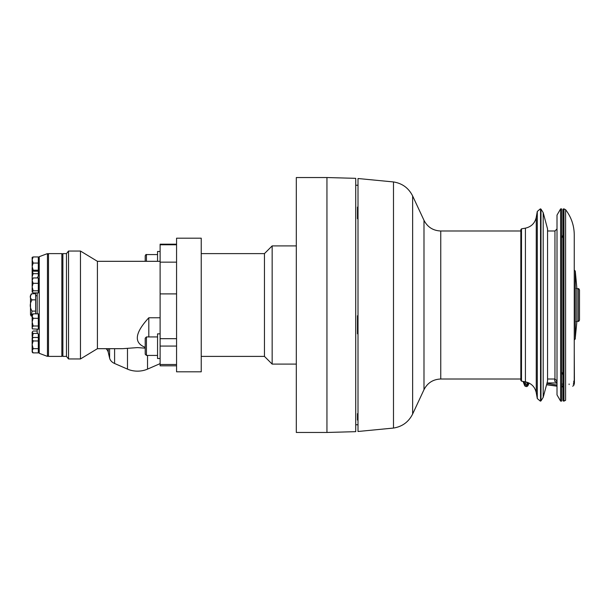 <?xml version="1.0" encoding="UTF-8"?>
<svg xmlns="http://www.w3.org/2000/svg" width="610" height="610" viewBox="0 0 610 610"><rect width="100%" height="100%" fill="white"/><g stroke="black" fill="none" stroke-linecap="round" stroke-linejoin="round"><path stroke-width="0.91" d="M576.831 288.698L578.265 288.698L578.265 321.302C578.577 321.607 578.989 321.203 579.5 320.067L579.5 291.641M160.117 251.48L157.548 251.48L157.548 261.316M146.446 261.316L146.446 254.568C146.148 254.248 145.744 254.66 145.21 255.796L145.21 261.316M160.117 333.853L157.548 333.853L157.548 358.52L160.117 358.52M146.446 355.432L146.446 336.933L145.21 338.169L145.21 354.204L146.446 355.432L157.548 355.432M355.729 180.08L355.729 431.666L326.945 432.459L326.945 177.54L355.729 178.333L355.729 180.08M326.945 177.54L296.315 177.54L296.315 432.459L326.945 432.459M176.564 341.127L176.564 371.81L201.231 371.81L201.231 238.19L176.564 238.19L176.564 341.127M176.564 244.175L160.117 244.175L160.117 365.825L176.564 365.825M160.117 363.621L147.528 369.119A20.046 15.151 180 0 1 127.482 369.119L114.596 363.491A10.278 7.77 180 0 1 109.609 358.116L108.26 352.313A10.278 7.77 0 0 0 106.033 348.684M66.475 253.608L66.475 356.392L62.876 356.392L62.876 253.608L66.475 253.608L68.533 251.038L80.459 251.038L97.417 261.316L97.417 348.684L122.572 348.684L137.502 347.601L145.21 348.173M68.533 251.038L68.533 358.962L80.459 358.962L80.459 251.038M145.21 347.326C133.598 342.835 134.795 332.984 148.809 317.772L160.117 317.772M148.809 336.933L148.809 317.772M30.5 295.263L30.5 296.422L31.14 294.012L32.04 293.738C29.677 295.766 29.677 297.802 32.04 299.838C29.677 303.589 29.677 307.341 32.04 311.1L31.14 315.988L32.147 316.262L33.169 318.321L32.147 321.882L33.169 325.999L32.147 327.494L32.383 328.881L38.316 329.209L38.316 325.999L33.169 325.999M30.5 305.038L30.5 305.892L30.5 305.038M30.5 313.99L30.5 314.737L30.5 313.99M30.5 313.875L30.5 313.487M30.5 313.372L30.5 306.136M30.5 304.794L30.5 297.146M30.5 297.017L30.5 296.559M32.04 293.738L35.639 293.738L35.639 299.838L32.04 299.838M35.639 299.838L35.639 311.1L32.04 311.1M35.639 311.1L35.639 313.853M32.147 340.685L32.147 340.205M37.179 331.017L33.169 331.017L32.147 332.137L33.169 333.434L32.147 338.39M32.147 338.901L32.147 337.894M32.147 336.529L32.147 332.442M38.316 334.166L38.316 337.475L33.169 337.475L32.147 339.091L33.169 340.959L32.147 344.536L33.169 348.661L32.147 350.925L33.169 352.885L32.528 352.664L32.147 351.154M32.147 351.459L32.147 351.863M32.147 350.392L32.147 345.504M32.147 344.109L32.147 339.534M33.169 337.475L32.147 338.489M32.147 346.312L32.147 345.824M32.147 345.275L32.147 344.78M32.147 327.311L32.147 322.926M32.147 321.531L32.147 316.491M32.322 314.264L33.169 313.853L32.147 316.247M32.147 315.751L32.147 315.134M32.147 320.624L32.147 320.136M32.147 327.341L32.147 327.898M32.147 280.097L32.147 277.58L32.147 280.097L32.147 278.747L33.169 277.946L32.147 280.432L33.169 283.307L32.147 286.776L33.169 290.795L32.147 292.121M32.147 286.372L32.147 281.157M32.147 267.584L32.147 270.604L33.169 273.676L32.147 276.742L32.147 278.747M32.147 283.551L32.147 283.078M32.147 284.565L32.147 284.092M32.147 291.664L32.147 287.729M32.147 291.778L33.169 292.922L38.316 292.922L38.316 290.795L33.169 290.795M32.147 259.456L32.147 257.382L33.169 256.947L32.147 259.791L33.169 263.07L32.147 266.379L33.169 270.2L32.147 270.81M32.147 261.255L32.147 260.866M32.147 262.155L32.147 261.766M32.147 270.733L33.169 271.198L38.316 271.198L38.316 273.676L33.169 273.676M32.147 265.99L32.147 260.562M33.169 256.947L38.316 256.947L38.316 270.2L33.169 270.2M38.316 263.07L33.169 263.07M37.728 333.434L33.169 333.434M39.238 256.688L39.238 353.312L47.458 356.392L47.458 253.608L39.238 256.688L39.238 351.863L38.316 351.863M38.316 337.475L38.316 352.885L33.169 352.885M38.316 340.959L33.169 340.959M38.316 348.661L33.169 348.661M33.169 313.853L38.316 313.853L38.316 325.999M38.316 318.321L33.169 318.321M33.169 277.946L38.316 277.946L38.316 290.795M38.316 283.307L33.169 283.307M38.316 270.2L38.316 271.198M39.238 353.312L39.238 351.863M32.147 270.703L32.147 270.314M32.147 270.916L32.147 276.383L32.147 270.916M38.316 273.676L38.316 275.834M39.238 274.675L37.179 277.946M37.179 292.922L37.179 313.853M37.179 329.209L37.179 332.755L39.238 335.325M48.487 253.608L48.487 356.392L61.854 356.392L61.854 253.608L48.487 253.608M201.231 253.608L264.45 253.608L264.45 356.392L272.159 364.101L296.315 364.101M264.45 253.608L272.159 245.899L272.159 364.101M557.006 382.92L547.048 382.943M554.726 379.008L554.726 381.281L557.006 382.279M574.239 376.347L574.254 380.396M565.6 209.688L563.976 208.894L563.976 401.105L565.6 400.312L565.6 209.688C571.257 217.107 574.147 225.479 574.254 234.812L574.254 381.715L573.621 382.249M528.794 383.057C528.405 384.643 527.566 385.383 526.278 385.268L525.942 386.496L524.753 385.886L523.06 381.425L525.172 384.742L526.171 385.268L525.172 384.742M528.794 383.111C528.405 384.696 527.566 385.436 526.278 385.322L525.927 386.496M526.079 386.488C527.2 386.9 528.123 385.901 528.847 383.492L528.847 383.469M524.264 381.639A108.443 10.675 -100.6 0 0 525.172 384.696L526.11 381.99M528.847 383.492L529.373 383.21M528.9 382.966L526.171 385.268L527.62 382.432M574.254 351.04L574.422 383.217L574.254 382.546L573.24 384.163M561.635 208.894L561.635 401.105L560.605 401.105L560.605 208.894L561.635 208.894M560.605 208.894L557.006 215.124L557.006 394.876L560.605 401.105M358.009 180.194L358.009 431.483L393.488 428.06L393.488 181.94L358.009 178.516L358.009 180.194M358.009 218.159L357.475 218.159L357.475 215.993L358.009 215.993M543.19 397.354L543.19 212.646L547.551 228.933L547.551 381.067L543.19 397.354L540.994 400.869L540.994 209.131L540.551 208.894L540.551 401.105L540.994 400.869M562.954 400.595L562.954 209.405L563.465 208.894L563.465 401.105L562.954 400.595M574.254 270.055L575.283 271.076L576.831 287.935L576.831 322.065L575.283 337.894M575.283 271.076L575.283 338.924L574.254 339.945M579.5 320.067L579.5 289.933C578.981 288.797 578.57 288.385 578.265 288.698M358.009 420.061L357.475 420.061L357.475 413.664L358.009 413.664M358.009 333.8L357.475 333.8L357.475 315.751L358.009 315.751M358.009 218.738L357.475 218.738L357.475 207.087L358.009 207.087M147.528 369.119L147.528 355.432M127.482 369.119L127.482 348.44M114.596 363.491L114.596 348.684M109.609 358.116L109.609 348.684M108.26 352.313L108.26 348.684M176.564 293.898L160.117 293.898M176.564 338.68L160.117 338.68M176.564 262.147L160.117 262.147M176.564 346.076L160.117 346.076M176.564 364.49L160.117 364.49M176.564 244.785L160.117 244.785M562.954 384.216L561.635 383.995M557.006 383.24L554.97 382.905M569.115 384.567L569.115 383.987M562.954 386.054L561.635 385.833M557.006 385.04L546.949 383.316M562.954 386.969L561.635 386.778M557.006 386.099L546.613 384.575M547.551 230.992L554.955 230.992L554.955 379.008L557.006 381.067M520.826 230.992L440.755 230.992L440.755 379.008L520.826 379.008M440.755 230.992C433.1 230.679 427.511 227.118 423.988 220.309L412.642 195.978L412.642 414.022C408.647 421.967 402.264 426.649 393.488 428.06M423.988 220.309L423.988 389.691L412.642 414.022M358.009 417.37L357.475 417.37M358.009 331.276L357.475 331.276M358.009 330.01L357.475 330.01M358.009 210.076L357.475 210.076M540.551 208.894L540.551 401.105M521.504 317.352L521.504 381.158L520.826 380.343L520.826 229.657L521.504 228.841L521.504 317.352M521.504 228.841L525.416 228.155L525.416 381.845L521.504 381.158M525.416 228.155C531.295 226.813 534.909 223.199 536.251 217.32L536.251 392.68C534.909 386.801 531.295 383.187 525.416 381.845M536.251 217.32L537.288 211.441L537.288 398.559L536.251 392.68M146.446 254.568L157.548 254.568M146.446 336.933L157.548 336.933M97.417 348.684L80.459 358.962M97.417 261.316L160.117 261.316M31.14 315.988L30.5 314.737M37.179 295.751L35.639 295.751M32.383 314.18L32.147 314.844M32.383 328.881L32.147 328.218M39.238 338.497L38.316 338.497M39.238 314.851L38.316 314.851M39.238 328.21L38.316 328.21M39.238 278.755L38.316 278.755M39.238 292.114L38.316 292.114M39.238 257.389L38.316 257.389M39.238 270.756L38.316 270.756M47.458 253.608L48.487 254.629M47.458 356.392L48.487 355.371M62.876 254.431L61.854 253.608M62.876 355.569L61.854 356.392M66.475 356.392L68.533 358.962M201.231 356.392L264.45 356.392M272.159 245.899L296.315 245.899M574.422 383.217L573.88 385.177L572.706 386.252M574.277 351.284L574.246 350.819M573.697 381.837L574.254 380.228M546.56 384.757L557.006 386.191M561.635 386.831L562.954 387.014M547.551 379.008L554.955 379.008M554.955 230.992L557.006 228.933M412.642 195.978C408.647 188.032 402.264 183.351 393.488 181.94M440.755 379.008C433.1 379.321 427.511 382.882 423.988 389.691M358.009 413.854L357.475 413.854M358.009 317.619L357.475 317.619M543.19 212.646L540.994 209.131M540.323 401.105L537.288 398.559M540.323 208.894L537.288 211.441M563.976 208.894L563.465 208.894M563.976 401.105L563.465 401.105M561.635 238.121L562.954 235.102M561.635 371.879L562.954 374.898M576.313 321.546L576.831 322.065L576.831 288.316M576.313 288.454L576.831 287.935M576.831 321.302L578.265 321.302M355.729 424.751L358.009 424.751M355.729 185.249L358.009 185.249"/></g></svg>
